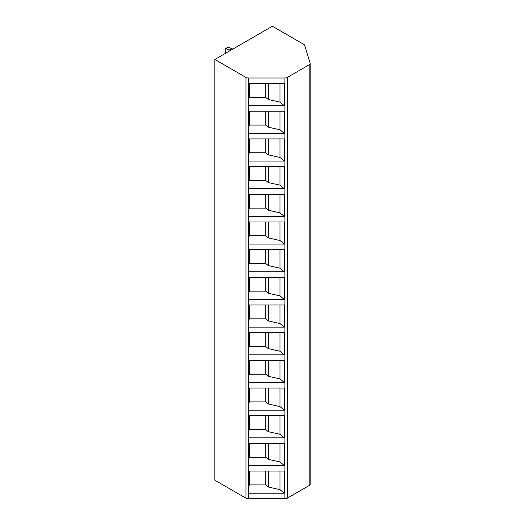 <?xml version="1.0" encoding="UTF-8"?>
<svg xmlns="http://www.w3.org/2000/svg" width="525" height="525" viewBox="0 0 525 525"><rect width="100%" height="100%" fill="white"/><g stroke="black" fill="none" stroke-linecap="round" stroke-linejoin="round"><path stroke-width="0.79" d="M287.28 77.438L287.28 498.179A3.393 1.956 180 0 1 284.878 498.75L248.377 498.75A3.393 1.956 180 0 1 245.982 498.179L214.856 480.204L214.856 59.463L245.982 77.438A3.393 1.956 0 0 0 248.377 78.008L284.878 78.008A3.393 1.956 0 0 0 287.28 77.438L309.153 64.811A3.393 1.956 0 0 0 310.144 63.427A3.393 1.956 0 0 0 310.091 63.085L304.697 45.406A3.393 1.956 0 0 0 303.752 44.356L272.383 26.25L214.856 59.463M287.28 498.179L309.153 485.546A3.393 1.956 180 0 0 310.144 484.162L310.144 63.427M284.274 133.37L248.509 133.37L248.509 111.228L284.274 111.228L284.274 133.37L280.002 129.8L268.216 127.162L265.722 125.075L249.519 125.075L248.509 126.597M284.274 161.05L248.509 161.05L248.509 138.908L284.274 138.908L284.274 161.05L280.002 157.48L268.216 154.842L265.722 152.755L249.519 152.755L248.509 154.278M284.274 188.731L248.509 188.731L248.509 166.589L284.274 166.589L284.274 188.731L280.002 185.161L268.216 182.523L265.722 180.436L249.519 180.436L248.509 181.958M284.274 216.412L248.509 216.412L248.509 194.27L284.274 194.27L284.274 216.412L280.002 212.842L268.216 210.203L265.722 208.117L249.519 208.117L248.509 209.639M284.274 244.092L248.509 244.092L248.509 221.95L284.274 221.95L284.274 244.092L280.002 240.522L268.216 237.884L265.722 235.797L249.519 235.797L248.509 237.32M284.274 271.773L248.509 271.773L248.509 249.631L284.274 249.631L284.274 271.773L280.002 268.203L268.216 265.565L265.722 263.478L249.519 263.478L248.509 265M284.274 299.453L248.509 299.453L248.509 277.312L284.274 277.312L284.274 299.453L280.002 295.883L268.216 293.245L265.722 291.158L249.519 291.158L248.509 292.681M248.509 327.134L284.274 327.134L284.274 304.986L248.509 304.986L248.509 327.134M248.509 354.815L284.274 354.815L284.274 332.666L248.509 332.666L248.509 354.815M248.509 382.495L284.274 382.495L284.274 360.347L248.509 360.347L248.509 382.495M248.509 410.176L284.274 410.176L284.274 388.027L248.509 388.027L248.509 410.176M248.509 437.857L284.274 437.857L284.274 415.708L248.509 415.708L248.509 437.857M248.509 465.531L284.274 465.531L284.274 443.389L248.509 443.389L248.509 465.531M248.509 493.211L284.274 493.211L284.274 471.069L248.509 471.069L248.509 493.211M284.274 105.689L248.509 105.689L248.509 83.547L284.274 83.547L284.274 105.689L280.002 102.126L268.216 99.481L265.722 97.394L249.519 97.394L248.509 98.917M280.002 83.547L280.002 102.126M268.216 83.547L268.216 99.481M265.722 83.547L265.722 97.394M249.519 83.547L249.519 97.394M280.002 111.228L280.002 129.8M268.216 111.228L268.216 127.162M265.722 111.228L265.722 125.075M249.519 111.228L249.519 125.075M280.002 138.908L280.002 157.48M268.216 138.908L268.216 154.842M265.722 138.908L265.722 152.755M249.519 138.908L249.519 152.755M280.002 166.589L280.002 185.161M268.216 166.589L268.216 182.523M265.722 166.589L265.722 180.436M249.519 166.589L249.519 180.436M280.002 194.27L280.002 212.842M268.216 194.27L268.216 210.203M265.722 194.27L265.722 208.117M249.519 194.27L249.519 208.117M280.002 221.95L280.002 240.522M268.216 221.95L268.216 237.884M265.722 221.95L265.722 235.797M249.519 221.95L249.519 235.797M280.002 249.631L280.002 268.203M268.216 249.631L268.216 265.565M265.722 249.631L265.722 263.478M249.519 249.631L249.519 263.478M280.002 277.312L280.002 295.883M268.216 277.312L268.216 293.245M265.722 277.312L265.722 291.158M249.519 277.312L249.519 291.158M284.274 327.134L280.002 323.564L268.216 320.919L265.722 318.839L249.519 318.839L248.509 320.362M280.002 304.986L280.002 323.564M268.216 304.986L268.216 320.919M265.722 304.986L265.722 318.839M249.519 304.986L249.519 318.839M284.274 354.815L280.002 351.245L268.216 348.6L265.722 346.52L249.519 346.52L248.509 348.042M280.002 332.666L280.002 351.245M268.216 332.666L268.216 348.6M265.722 332.666L265.722 346.52M249.519 332.666L249.519 346.52M284.274 382.495L280.002 378.925L268.216 376.281L265.722 374.2L249.519 374.2L248.509 375.723M280.002 360.347L280.002 378.925M268.216 360.347L268.216 376.281M265.722 360.347L265.722 374.2M249.519 360.347L249.519 374.2M284.274 410.176L280.002 406.606L268.216 403.961L265.722 401.881L249.519 401.881L248.509 403.403M280.002 388.027L280.002 406.606M268.216 388.027L268.216 403.961M265.722 388.027L265.722 401.881M249.519 388.027L249.519 401.881M284.274 437.857L280.002 434.287L268.216 431.642L265.722 429.555L249.519 429.555L248.509 431.084M280.002 415.708L280.002 434.287M268.216 415.708L268.216 431.642M265.722 415.708L265.722 429.555M249.519 415.708L249.519 429.555M284.274 465.531L280.002 461.967L268.216 459.322L265.722 457.236L249.519 457.236L248.509 458.765M280.002 443.389L280.002 461.967M268.216 443.389L268.216 459.322M265.722 443.389L265.722 457.236M249.519 443.389L249.519 457.236M284.274 493.211L280.002 489.648L268.216 487.003L265.722 484.916L249.519 484.916L248.509 486.439M280.002 471.069L280.002 489.648M268.216 471.069L268.216 487.003M265.722 471.069L265.722 484.916M249.519 471.069L249.519 484.916M226.249 52.887L225.638 52.408L225.638 48.53L230.436 50.472M225.638 48.53L228.04 47.152L232.831 49.087M231.873 48.53L229.477 49.914M284.878 78.008L284.878 498.75M248.377 78.008L248.377 498.75M245.982 77.438L245.982 498.179M309.153 64.811L309.153 485.546"/></g></svg>
